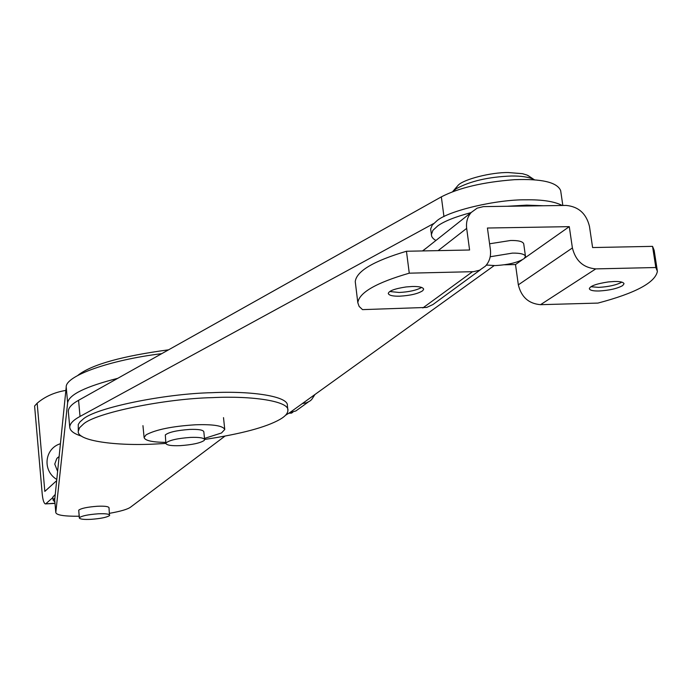 <?xml version="1.0" encoding="UTF-8"?>
<svg xmlns="http://www.w3.org/2000/svg" width="692" height="692" viewBox="0 0 692 692"><rect width="100%" height="100%" fill="white"/><g stroke="black" fill="none" stroke-linecap="round" stroke-linejoin="round"><path stroke-width="1.04" d="M204.624 439.463C240.954 433.988 266.065 427.301 279.957 419.404C285.165 416.42 287.811 413.409 287.907 410.373C289.438 401.273 252.606 395.616 212.652 397.623C164.808 398.618 94.908 412.96 83.23 424.248L79.545 427.76L78.282 431.228C76.544 440.908 116.663 446.245 156.262 443.97L165.89 443.434M287.907 410.373L287.37 405.642C288.893 396.455 252.07 390.703 212.133 392.684C164.307 393.636 94.449 408.046 82.789 419.43L79.917 421.973L78.257 424.481L78.282 431.228M292.924 412.129L291.54 413.115L288.893 413.228M79.147 516.232C64.2 516.379 56.415 515.151 55.792 512.538L54.703 499.909L66.216 387.018C65.42 375.92 109.812 359.97 161.729 353.664M224.935 436.15L130.589 507.132C127.778 509.243 120.763 511.31 109.544 513.317M55.792 512.538L67.634 402.787C68.941 394.665 85.652 386.517 117.761 378.316M543.402 205.749L526.707 205.135L507.66 206.242M562.259 205.489C554.456 201.45 542.355 199.555 525.955 199.815C496.856 199.4 448.918 210.567 437.11 220.61L432.249 225.108L430.632 228.983L431.739 236.56L433.261 238.636L435.856 240.513M471.036 212.617C455.284 216.821 444.203 221.241 437.802 225.852L432.933 230.324L431.298 234.796M54.902 497.955L53.111 500.178L54.876 502.011M55.265 494.434L52.843 497.055L53.111 500.178M168.597 349.815C122.588 356.017 92.616 364.312 78.698 374.709L77.954 375.323M204.512 438.408L221.475 432.993L224.762 429.481C222.997 425.77 213.24 424.196 195.499 424.784C172.317 426.237 155.864 429.585 146.124 434.81L144.109 437.517C144.931 440.588 152.154 442.205 165.786 442.387M79.303 518.005L78.715 510.203C80.964 508.361 87.175 507.046 97.364 506.259C104.406 505.956 108.289 506.414 109.007 507.651L109.466 515.626C106.732 517.382 100.582 518.619 91.007 519.337C83.948 519.666 80.047 519.216 79.303 518.005L79.398 517.72C81.647 515.903 87.867 514.606 98.065 513.81C105.106 513.499 108.99 513.94 109.708 515.151M490.196 256.758L512.409 253.116C520.28 252.995 524.64 254.094 525.487 256.395L524.112 258.6C517.953 262.519 508.265 264.846 495.048 265.59L486.398 265.019M489.59 243.783L510.653 240.479C518.516 240.375 522.875 241.499 523.723 243.852L525.487 256.395M452.533 191.753L456.166 188.76C470.162 181.105 488.578 176.858 511.397 176.01C521.085 175.88 528.541 177.005 533.783 179.384L534.613 179.851M452.862 191.399L458.139 185.274C463.467 179.315 491.337 172.178 508.464 172.55L522.503 173.692L527.122 175.093L529.873 176.754M166.097 442.88C169.428 440.173 177.576 438.347 190.534 437.413C199.071 437.11 203.768 437.837 204.633 439.602L204.166 440.484C200.222 443.088 192.194 444.809 180.084 445.657C171.521 445.968 166.789 445.241 165.89 443.468L165.31 434.948C168.632 432.206 176.763 430.363 189.712 429.429C198.241 429.144 202.946 429.888 203.811 431.678L204.633 439.602M165.89 443.468L165.31 434.948M406.109 286.946L412.363 286.488C419.179 286.367 422.95 287.258 423.66 289.152L422.795 290.657C418.228 293.702 410.503 295.545 399.647 296.185C392.797 296.314 389.008 295.423 388.273 293.512C388.843 290.865 394.786 288.676 406.109 286.946M421.67 287.431C416.515 290.285 409.015 291.972 399.172 292.474L389.786 291.522M608.294 281.929L614.314 281.488C620.17 281.359 623.414 282.111 624.037 283.737L622.679 285.58C617.368 288.564 609.514 290.363 599.125 290.986C593.234 291.116 589.965 290.363 589.324 288.728C590.06 286.021 596.392 283.755 608.294 281.929M621.892 282.128C616.408 285.052 608.64 286.808 598.589 287.379L590.925 286.722M355.247 281.592L357.816 302.698C359.148 292.586 376.292 282.743 409.266 273.176L406.455 251.257C373.593 261.031 356.518 271.143 355.247 281.592L355.377 282.699M357.816 302.698L359.122 306.418L362.522 309.627L426.748 307.43L432.976 304.523L480.248 269.897M657.253 270.347L654.148 250.288L652.547 246.361L655.817 267.519L657.4 271.316C655.263 282.57 635.455 293.166 597.949 303.087L540.53 304.679L595.769 268.894L655.817 267.519M652.547 246.361L592.603 247.554L589.454 226.301C586.28 213.586 578.521 206.623 566.186 205.429L483.414 206.614L477.134 208.154L471.174 212.505C467.463 216.855 465.958 222.149 466.668 228.377L469.591 250.002L406.455 251.257M409.266 273.176L473.544 271.671L479.565 270.217L485.386 266.178C489.478 261.697 491.138 256.17 490.386 249.587L487.428 228.023L569.282 226.647L572.396 247.952C575.597 260.806 583.391 267.787 595.769 268.894M426.428 247.987L422.509 250.937M504.529 264.794L515.505 264.552L518.334 284.844C521.31 297.067 528.705 303.676 540.53 304.679M486.26 265.192L487.246 265.174M515.505 264.552L522.097 259.907M524.7 258.064L569.282 226.647M60.429 443.728C44.66 448.355 41.987 470.569 56.787 479.469M59.131 456.461L56.779 458.545L54.763 464.098L57.609 471.39M59.114 456.651L57.393 457.844M65.87 390.409C54.573 392.26 45.006 396.533 37.16 403.211L34.6 406.014L42.195 493.785C42.783 499.719 43.812 503.093 45.283 503.906L54.979 503.222M37.16 403.211L44.824 491.406L56.666 480.655M52.886 497.531L45.888 503.698M308.217 402.052L295.873 410.944L289.775 412.614L302.378 403.548L306.53 402.77L309.852 401.075L311.625 399.613L314.938 394.518M433.529 223.611L80.03 416.428C73.283 420.079 69.857 423.642 69.745 427.111C69.961 430.779 73.949 433.806 81.691 436.194M302.378 403.548L494.166 265.607M285.502 415.286L289.775 412.614M562.83 205.481L560.658 190.594C557.172 182.273 541.732 178.631 514.329 179.695C483.25 182.048 458.917 187.774 441.34 196.865L78.559 400.305C71.83 404.042 68.421 407.7 68.318 411.29L69.745 427.111M67.634 402.787L66.216 387.018M55.801 512.417L54.703 499.909M79.398 517.72L78.715 510.203M438.14 250.625L466.668 228.377M518.334 284.844L572.396 247.952M422.838 307.949L472.515 271.722M78.559 400.305L80.03 416.428M441.34 196.865L443.953 216.596M224.762 429.481L223.507 417.631M144.109 437.517L142.95 425.649M453.779 190.534L458.139 185.274M533.783 179.384L528.031 175.517M471.174 212.505L422.717 250.937M54.997 503.404L45.534 503.897"/></g></svg>

